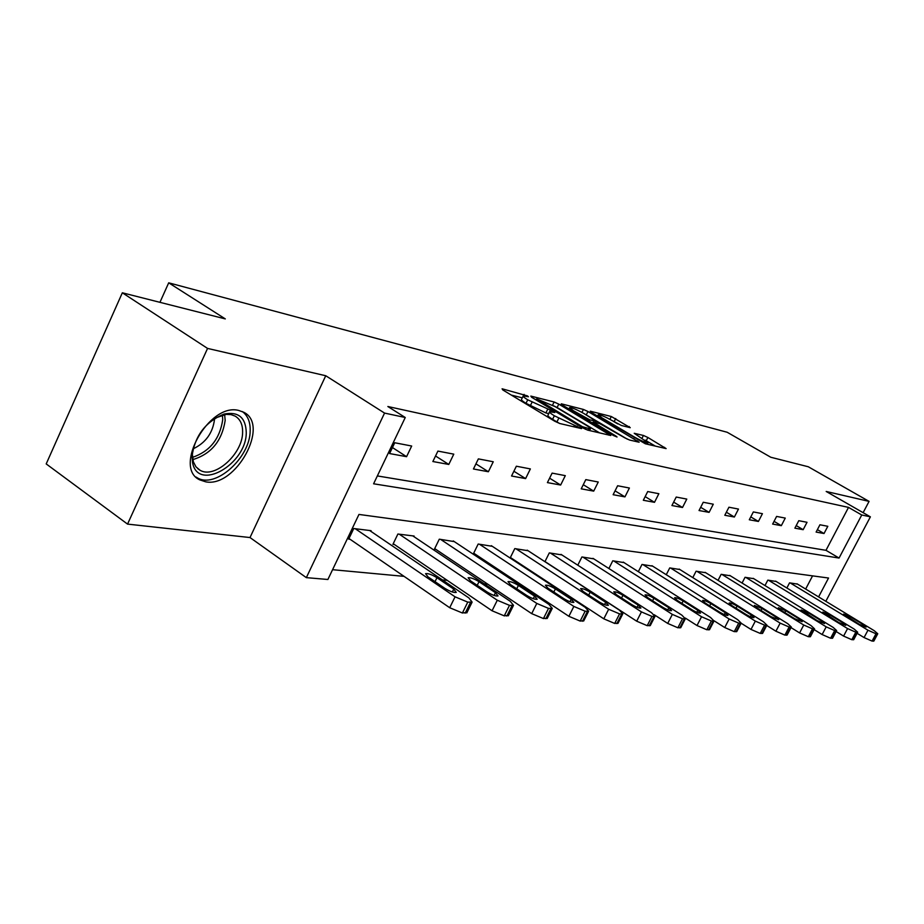 <?xml version="1.0" encoding="UTF-8"?>
<svg xmlns="http://www.w3.org/2000/svg" width="924" height="924" viewBox="0 0 924 924"><rect width="100%" height="100%" fill="white"/><g stroke="black" fill="none" stroke-linecap="round" stroke-linejoin="round"><path stroke-width="1.39" d="M527.489 395.911L502.09 388.785L502.818 389.963L554.804 421.263L559.794 423.515L581.543 428.597L554.342 415.777C550.646 413.525 549.11 412.15 549.722 411.688L554.77 412.543L553.765 411.654L527.72 399.803C524.139 397.609 522.661 396.292 523.273 395.842L528.447 396.766L527.489 395.911M548.752 413.663L545.876 412.959L547.597 409.436M238.681 410.441C209.113 402.425 172.638 467.706 199.757 479.868L205.752 481.831C235.655 487.895 270.212 424.936 243.786 412.277L238.681 410.441M630.249 427.685L611.307 416.516L590.263 411.18L591.152 412.312L645.31 443.763L666.123 448.602L647.874 437.479L643.427 435.458L634.222 433.287L648.024 442.804C645.714 442.746 641.256 440.875 634.649 437.191L602.044 417.902L598.255 414.703C600.623 414.807 605.07 416.666 611.607 420.293L621.448 425.502L630.249 427.685M377.362 475.929L825.987 550.323L848.521 507.392L861.745 514.991L870.385 516.839L825.825 601.293M122.338 292.793L207.565 348.417L127.547 524.104L46.2 463.917L122.338 292.793L225.294 318.907L168.699 282.825L727.176 432.259L770.789 457.253L808.304 466.77L869.068 501.386L826.183 491.464L870.385 516.839M127.547 524.104L250.011 537.549L325.745 375.745L207.565 348.417M325.745 375.745L384.557 413.086L405.255 417.509L373.596 483.795L839.061 558.061L861.745 514.991M848.521 507.392L387.849 406.514L405.255 417.509M558.789 404.123L554.1 401.986L530.826 396.084L531.612 397.251L582.836 427.916L587.687 430.122L610.776 435.493L558.789 404.123L557.114 407.519L553.626 405.798M561.307 403.823L583.414 409.436L587.964 411.503L639.142 442.215L629.602 440.043L624.959 437.93L599.838 423.654L593.081 422.083L615.996 436.105L617.047 437.006L613.397 435.493L561.087 404.273M863.12 512.67L869.068 501.386M168.699 282.825L159.944 302.321M389.582 453.557L406.572 456.687L411.677 446.026L394.744 442.758L389.582 453.557M432.871 461.526L448.787 464.449L453.776 454.146L437.907 451.085L432.871 461.526M473.446 468.988L488.38 471.748L493.254 461.757L478.366 458.882L473.446 468.988M511.549 476.01L525.606 478.597L530.364 468.918L516.354 466.216L511.549 476.01M547.412 482.605L560.649 485.042L565.303 475.652L552.113 473.111L547.412 482.605M581.219 488.831L593.705 491.129L598.255 482.016L585.804 479.614L581.219 488.831M613.132 494.71L624.947 496.881L629.394 488.022L617.625 485.747L613.132 494.71M643.323 500.265L654.504 502.321L658.858 493.705L647.712 491.556L643.323 500.265M671.921 505.532L682.513 507.484L686.786 499.087L676.218 497.054L671.921 505.532M699.041 510.522L709.101 512.37L713.282 504.204L703.256 502.263L699.041 510.522M724.809 515.269L734.372 517.024L738.472 509.066L728.932 507.218L724.809 515.269M749.306 519.773L758.419 521.448L762.427 513.686L753.349 511.931L749.306 519.773M772.637 524.07L781.323 525.664L785.261 518.087L776.61 516.424L772.637 524.07M794.883 528.158L803.164 529.683L807.022 522.291L798.775 520.697L794.883 528.158M816.111 532.074L824.023 533.529L827.812 526.299L819.934 524.774L816.111 532.074M332.571 569.692L404.042 576.357M442.388 579.926L447.262 580.376M484.222 583.829L487.733 584.153M523.423 587.479L525.733 587.699M560.21 590.91L561.469 591.025M805.647 589.05L812.566 575.871M370.79 531.277L371.078 530.688L353.765 528.528L348.683 539.142L350.15 539.316M413.86 536.601L414.125 536.047L397.898 534.026L392.943 544.305L394.317 544.467M454.285 541.603L439.293 539.189L434.442 549.133L435.735 549.283M492.284 546.303L478.182 544.04L473.446 553.684L474.659 553.822M528.078 550.727L514.784 548.602L510.152 557.957L511.295 558.084M544.929 561.688L549.306 552.899L561.861 554.908M577.8 565.176L581.912 556.964L593.786 558.858M608.881 568.514L612.762 560.81L624.012 562.601M638.334 571.679L641.995 564.46L652.667 566.146M666.262 574.716L669.738 567.913L679.868 569.519M692.804 577.604L696.084 571.205L705.717 572.73M718.04 580.376L721.159 574.324L730.33 575.779M742.076 583.021L745.044 577.304L753.788 578.69M764.991 585.562L767.809 580.145L776.16 581.462M786.867 587.987L789.546 582.848L797.528 584.107M818.595 596.904L828.539 578.031L358.962 514.437L327.893 579.487L306.341 577.639L384.557 413.086M250.011 537.549L306.341 577.639M825.987 550.323L839.061 558.061M406.572 456.687L392.446 447.562M448.787 464.449L435.539 455.994M488.38 471.748L475.941 463.871M525.606 478.597L513.894 471.252M560.649 485.042L549.607 478.182M593.705 491.129L583.275 484.696M624.947 496.881L615.072 490.829M654.504 502.321L645.16 496.627M682.513 507.484L673.654 502.113M709.101 512.37L700.681 507.311M734.372 517.024L726.356 512.231M758.419 521.448L750.785 516.909M781.323 525.664L774.046 521.355M803.164 529.683L796.222 525.594M824.023 533.529L817.394 529.637M523.111 396.177L521.563 399.353C520.94 399.803 522.418 401.132 525.999 403.326L527.72 399.803M545.876 412.959L525.999 403.326M549.561 412.012L547.99 415.211C547.366 415.696 548.902 417.071 552.587 419.334L554.342 415.777M559.597 423.469L552.587 419.334M522.303 397.84L511.33 395.091M599.745 432.975L557.114 407.519M536.936 398.983L582.397 426.669L590.332 429.002C590.91 428.505 589.327 427.131 585.608 424.878L555.093 406.641L536.936 398.983M627.361 439.177L583.991 413.594M583.494 413.294C576.784 409.563 572.175 407.646 569.681 407.542L573.434 410.776L589.697 419.796L596.454 421.379L583.494 413.294M655.393 446.142L645.125 440.113M617.74 423.897L613.34 421.321M348.983 538.519L449.711 607.726L462.404 613.005L467.059 612.381M369.658 530.503L468.907 597.944L472.118 602.101L467.763 602.125L455.058 596.823L355.22 528.701M453.742 589.108L436.971 577.708C431.82 574.578 428.008 573.238 425.56 573.665L427.997 576.865L444.825 588.334C450.023 591.487 453.834 592.838 456.26 592.376L453.742 589.108L452.333 591.984M246.258 432.501C246.616 464.275 197.713 492.388 192.538 462.462L192.007 456.595C194.745 435.955 205.44 421.771 224.093 414.044C238.369 411.353 245.761 417.509 246.258 432.501M192.816 449.838L192.377 454.504L193.382 461.873L195.946 466.793L199.907 470.166C214.437 479.383 242.758 453.95 242.608 432.236C242.758 424.555 240.263 419.173 235.123 416.1L230.954 414.599L226.172 414.391L215.384 417.971M214.553 418.491L214.553 419.103C212.855 432.952 205.682 442.885 193.035 448.891M196.05 477.05L197.216 477.766C215.28 489.154 250.277 457.646 250.173 430.757C250.392 422.014 247.782 415.615 242.342 411.561M393.22 543.716L492.065 610.776L504.261 615.869L508.547 615.326M412.797 535.885L510.233 601.281L513.513 605.336L509.482 605.359L497.285 600.242L399.272 534.199M495.472 592.734L479.025 581.681C474.035 578.678 470.408 577.373 468.133 577.777L470.616 580.896L487.133 592.007C492.157 595.044 495.795 596.35 498.036 595.922L495.472 592.734L494.121 595.449M434.707 548.602L531.704 613.64L543.439 618.56L547.401 618.087M453.268 540.933L548.937 604.411L552.263 608.373L548.533 608.385L536.798 603.43L440.575 539.35M534.546 596.13L518.41 585.412C513.582 582.513 510.117 581.254 508.004 581.623L510.533 584.661L526.738 595.449C531.6 598.371 535.077 599.63 537.167 599.249L534.546 596.13L533.264 598.694M473.689 553.176L568.884 616.308L580.18 621.078L583.852 620.662M491.337 545.68L585.239 607.357L588.623 611.214L585.146 611.214L573.85 606.433L479.383 544.19M571.228 599.306L555.393 588.911C550.716 586.116 547.389 584.892 545.426 585.239L547.99 588.207L563.883 598.671C568.595 601.489 571.933 602.714 573.873 602.356L571.228 599.306L570.004 601.755M510.383 557.495L603.811 618.826L614.703 623.446L618.11 623.076M527.188 550.15L619.38 610.117L622.788 613.883L619.565 613.883L608.662 609.251L515.927 548.74M605.717 602.309L590.17 592.192C585.631 589.5 582.443 588.311 580.607 588.634L583.206 591.533L598.81 601.709C603.372 604.423 606.571 605.613 608.396 605.278L605.717 602.309L604.539 604.619M544.998 561.561L636.694 621.194L647.216 625.675L650.392 625.352M561.007 554.365L651.536 612.716L654.977 616.4L651.963 616.4L641.441 611.896L550.381 553.037M638.195 605.128L622.949 595.299C618.549 592.688 615.476 591.545 613.755 591.834L616.389 594.675L631.693 604.562C636.128 607.184 639.2 608.35 640.898 608.038L638.195 605.128L637.086 607.322M654.169 614.703L667.706 623.423L677.881 627.777L680.838 627.5M592.989 558.35L681.877 615.165L685.331 618.768L682.513 618.768L672.337 614.391L582.928 557.091M668.861 607.796L653.892 598.221C649.607 595.703 646.661 594.582 645.044 594.86L647.689 597.632L662.704 607.253C667.013 609.794 669.969 610.926 671.575 610.637L668.861 607.796L667.786 609.875M685.319 618.064L697.008 625.536L706.848 629.764L709.609 629.51M623.25 562.115L710.556 617.486L714.021 621.009L711.376 620.997L701.535 616.758L613.732 560.937M697.828 610.314L683.148 600.993C678.978 598.556 676.137 597.458 674.612 597.712L677.269 600.438L692.018 609.805C696.211 612.266 699.052 613.351 700.565 613.086L697.828 610.314L696.811 612.289M714.125 620.812L724.728 627.535L734.257 631.646L736.855 631.427M651.94 565.696L737.699 619.681L741.175 623.123L738.692 623.123L729.151 618.988L642.908 564.576M725.271 612.693L710.845 603.603C706.791 601.247 704.053 600.184 702.61 600.415L705.278 603.083L719.761 612.219C723.827 614.599 726.576 615.661 728.008 615.407L725.271 612.693L724.289 614.576M741.129 623.215L750.993 629.429L760.233 633.425L762.67 633.229M679.175 569.092L763.42 621.76L766.908 625.132L764.575 625.121L755.324 621.113L670.605 568.029M751.27 614.957L737.109 606.098C733.171 603.799 730.514 602.76 729.151 602.991L731.831 605.59L746.049 614.495C750.011 616.805 752.667 617.844 754.019 617.613L751.27 614.957L750.346 616.735M766.724 625.467L775.906 631.219L784.892 635.111L787.179 634.938M705.07 572.326L787.849 623.735L791.325 627.038L789.131 627.026L780.156 623.123L696.915 571.309M775.964 617.093L762.046 608.454L754.354 605.428L757.033 607.98L770.997 616.666L778.701 619.704L775.964 617.093L775.074 618.803M791.036 627.604L799.595 632.928L808.315 636.717L810.464 636.567M729.706 575.398L811.064 625.617L814.541 628.84L812.473 628.84L803.753 625.028L721.944 574.428M799.433 619.138L785.77 610.695L778.32 607.738L780.999 610.244L794.709 618.722L802.171 621.69L799.433 619.138L798.579 620.755M814.136 629.614L822.129 634.545L830.595 638.241L832.628 638.114M753.187 578.32L833.159 627.408L836.636 630.561L834.672 630.561L826.195 626.842L745.784 577.396M821.771 621.078L808.338 612.831L801.12 609.944L817.278 620.685L824.508 623.573L821.771 621.078L820.951 622.626M836.128 631.508L843.589 636.093L851.824 639.697L853.753 639.581M775.594 581.115L854.215 629.105L857.68 632.201L855.82 632.189L847.585 628.574L768.525 580.237M843.058 622.926L829.856 614.864L822.857 612.046L838.773 622.557L845.795 625.375L843.058 622.926L842.272 624.405M857.091 633.31L864.056 637.56L872.083 641.094L873.896 640.979M796.985 583.783L874.3 630.734L877.754 633.772L875.998 633.76L867.971 630.214L790.228 582.94M863.374 624.693L850.392 616.805L843.589 614.056L859.285 624.335L866.088 627.096L863.374 624.693L862.623 626.102M523.4 395.795L524.104 394.375M576.437 427.454L577.096 426.137M548.637 413.629L550.369 410.117M530.249 405.89L531.981 402.356M556.929 421.945L558.673 418.387M573.712 426.807L574.37 425.49M608.824 435.123L609.274 434.199M552.529 405.186L554.1 401.986M537.133 400.554L537.502 399.803M582.016 427.431L582.397 426.669M585.285 429.21L585.781 428.205M587.953 430.18L588.6 428.875M581.947 412.416L583.414 409.436M586.324 414.818L587.964 411.503M637.202 441.834L637.641 440.944M594.178 424.047L594.536 423.331M573.088 411.492L573.434 410.776M584.673 418.387L585.031 417.683M589.096 421.021L589.697 419.796M595.345 422.545L595.945 421.332M601.709 418.572L602.044 417.902M634.303 437.872L634.649 437.191M642.018 438.265L643.427 435.458M646.234 440.736L647.874 437.479M664.171 448.221L664.61 447.355M609.898 419.323L611.307 416.516M614.114 421.76L615.719 418.537M628.874 427.35L629.279 426.53M455.058 596.823L449.711 607.726M467.763 602.125L462.404 613.005M470.524 602.332L465.165 613.189M435.042 581.658L436.971 577.708M224.659 414.587L225.167 420.466C221.968 440.979 211.18 454.031 192.793 459.609M192.481 457.368C209.794 451.455 219.866 438.9 222.719 419.704L222.418 415.061M497.285 600.242L492.065 610.776M509.482 605.359L504.261 615.869M512.069 605.555L506.849 616.054M477.223 585.331L479.025 581.681M536.798 603.43L531.704 613.64M548.533 608.385L543.439 618.56M550.947 608.569L545.865 618.722M516.735 588.784L518.41 585.412M573.85 606.433L568.884 616.308M585.146 611.214L580.18 621.078M587.421 611.399L582.455 621.24M553.822 592.041L555.393 588.911M608.662 609.251L603.811 618.826M619.565 613.883L614.703 623.446M621.702 614.056L616.851 623.596M588.703 595.114L590.17 592.192M641.441 611.896L636.694 621.194M651.963 616.4L647.216 625.675M653.973 616.551L649.237 625.814M621.563 598.024L622.949 595.299M672.337 614.391L667.706 623.423M682.513 618.768L677.881 627.777M684.418 618.907L679.787 627.904M652.587 600.773L653.892 598.221M701.535 616.758L697.008 625.536M711.376 620.997L706.848 629.764M713.178 621.136L708.65 629.891M681.912 603.384L683.148 600.993M729.151 618.988L724.728 627.535M738.692 623.123L734.257 631.646M740.39 623.25L735.966 631.762M709.678 605.855L710.845 603.603M755.324 621.113L750.993 629.429M764.575 625.121L760.233 633.425M766.192 625.248L761.85 633.529M736.012 608.211L737.109 606.098M780.156 623.123L775.906 631.219M789.131 627.026L784.892 635.111M790.667 627.142L786.428 635.215M761.006 610.452L762.046 608.454M803.753 625.028L799.595 632.928M812.473 628.84L808.315 636.717M813.929 628.944L809.771 636.821M784.776 612.577L785.77 610.695M826.195 626.842L822.129 634.545M834.672 630.561L830.595 638.241M836.058 630.665L831.993 638.345M807.403 614.61L808.338 612.831M847.585 628.574L843.589 636.093M855.82 632.189L851.824 639.697M857.149 632.293L853.152 639.789M828.967 616.551L829.856 614.864M867.971 630.214L864.056 637.56M875.998 633.76L872.083 641.094M877.257 633.852L873.342 641.175M849.537 618.41L850.392 616.805M199.757 479.868L196.881 477.847M536.059 399.907L536.498 399.018M589.558 430.561L590.332 429.002M592.584 423.1L593.035 422.176M568.941 409.02L569.554 407.773M595.818 422.672L596.454 421.379M597.562 416.112L598.151 414.911M647.308 444.225L648.024 442.804M472.118 602.101L466.782 612.935M192.862 459.933L192.538 462.462M197.655 468.584L199.907 470.166M222.037 415.165L224.093 414.044M513.513 605.336L508.304 615.823M552.263 608.373L547.181 618.514M588.623 611.214L583.656 621.032M622.788 613.883L617.948 623.411M654.977 616.4L650.242 625.64M685.331 618.768L680.711 627.743M714.021 621.009L709.493 629.741M741.175 623.123L736.751 631.623M766.908 625.132L762.577 633.402M791.325 627.038L787.086 635.1M814.541 628.84L810.394 636.705M836.636 630.561L832.559 638.241M857.68 632.201L853.695 639.697M877.754 633.772L873.838 641.083"/></g></svg>
